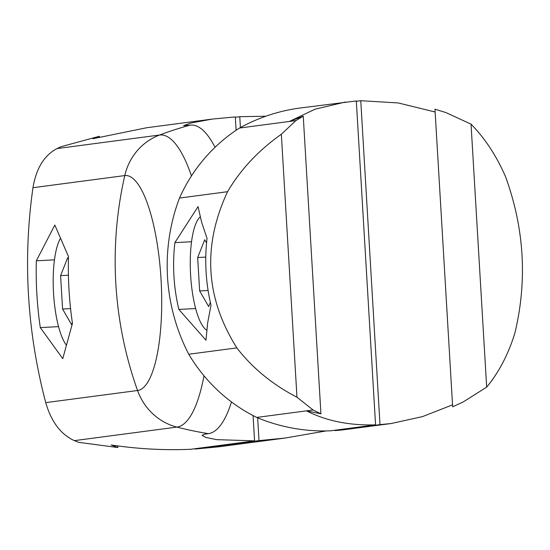 <?xml version="1.0" encoding="UTF-8"?>
<svg xmlns="http://www.w3.org/2000/svg" width="550" height="550" viewBox="0 0 550 550"><rect width="100%" height="100%" fill="white"/><g stroke="black" fill="none" stroke-linecap="round" stroke-linejoin="round"><path stroke-width="0.82" d="M253.062 415.573L254.567 440.853L190.706 449.288C164.505 450.422 137.988 448.986 111.141 444.984L117.838 447.528L78.643 442.344L74.36 440.632C60.823 434.452 51.281 421.788 45.726 402.627C27.032 331.293 22.777 259.648 32.959 187.701L124.781 175.574A107.676 30.037 86.9 0 1 161.026 279.097A107.676 30.037 86.9 0 1 137.555 390.507A370.954 356.146 -97.5 0 1 115.851 283.855A370.954 356.146 -97.5 0 1 124.781 175.574A57.963 55.646 82.5 0 1 159.548 135.032A370.954 356.146 -97.5 0 1 190.059 125.159L183.631 125.62L191.166 122.946L212.431 119.061L235.317 116.923L236.115 130.274M40.308 327.607L62.755 358.648L72.456 323.359A370.954 356.146 -97.5 0 1 68.489 256.561L54.821 225.053L36.341 260.81A370.954 356.146 82.5 0 0 40.308 327.607L58.547 326.631M254.567 440.853L216.693 439.643L205.858 437.456L202.036 435.339L204.958 434.115L208.388 433.661A154.557 43.113 -93.1 0 0 231.495 401.947M212.431 119.061L146.657 127.751L92.95 138.717L99.344 136.283L61.078 146.685L57.008 148.576C44.241 155.313 36.224 168.355 32.959 187.701M36.341 260.81L54.484 259.841M215.05 147.29A154.557 43.113 -93.1 0 0 190.059 125.159M117.838 447.528L117.741 445.906M99.385 137.005L99.344 136.283M257.654 417.821L259.009 440.612L284.824 438.089L326.143 430.932M259.009 440.612L195.154 449.047L219.044 446.779L284.824 438.089M265.836 116.222L239.766 116.689L235.338 117.274M239.766 116.689L240.412 127.552M195.133 448.704L195.154 449.047M320.932 413.82L306.515 410.85C326.212 420.929 349.222 425.604 375.561 424.868L356.311 100.953L300.238 107.993A185.481 178.076 82.5 0 0 239.518 128.04A164.746 158.173 82.5 0 0 179.486 198.055A185.481 178.076 82.5 0 0 188.76 354.241A164.746 158.173 82.5 0 0 256.712 417.429L313.081 409.984L320.932 413.82L303.249 116.194L295.893 120.594L281.346 134.262L296.972 397.244L313.081 409.984M256.712 417.429A185.481 178.076 82.5 0 0 330.55 430.808L375.561 424.868M281.346 134.262C258.466 150.439 240.536 169.586 227.562 191.702C202.311 245.774 205.404 297.839 236.844 347.889C252.326 367.984 272.367 384.436 296.972 397.244M239.518 128.04L295.893 120.594M179.486 198.055L227.562 191.702M188.76 354.241L236.844 347.889M178.853 309.423A185.481 178.076 82.5 0 1 174.886 242.626L198.034 206.621L201.657 222.337L207.027 238.384A185.481 178.076 -97.5 0 0 211.001 305.181L207.639 322.974L205.975 340.216L178.853 309.423L195.614 308.529M345.393 102.032L315.074 109.189L289.321 121.468L303.249 116.194M174.886 242.626L191.558 241.739M445.961 112.599L434.974 109.175L452.657 406.801L463.155 401.981L486.668 387.131L471.041 124.149L445.961 112.599M435.146 112.001L398.207 102.946L360.759 100.712L356.331 101.296M486.668 387.131C498.898 372.364 508.31 354.337 514.896 333.066C527.436 280.672 524.342 228.607 505.622 176.88C496.519 155.939 484.997 138.366 471.041 124.149M334.978 430.224L334.998 430.574A185.481 178.076 82.5 0 0 346.06 429.474L391.208 423.514L422.496 416.618L452.54 404.834M334.998 430.574L380.002 424.627L360.759 100.712M380.002 424.627L391.208 423.514M66.179 344.919A57.963 16.17 86.9 0 1 53.549 293.397A57.963 16.17 86.9 0 1 60.321 238.597M72.366 322.754L71.61 324.672L62.576 309.031L60.596 275.632L67.636 257.874L68.427 259.236M60.596 275.632L68.427 275.22M62.576 309.031L70.579 308.605M206.738 330.206A57.963 16.17 86.9 0 1 190.623 275.296A57.963 16.17 86.9 0 1 200.2 216.837M210.347 302.363L208.684 306.57L199.65 290.929L197.67 257.531L204.71 239.772L206.553 242.962M197.67 257.531L205.782 257.097M199.65 290.929L208.099 290.482M45.726 402.627L137.555 390.507A57.963 55.646 82.5 0 0 176.901 427.096L74.36 440.632M208.388 433.661A370.954 356.146 -97.5 0 1 176.901 427.096A146.321 40.81 86.9 0 0 203.995 375.794M57.008 148.576L159.548 135.032A146.321 40.81 86.9 0 1 191.448 175.959"/></g></svg>
